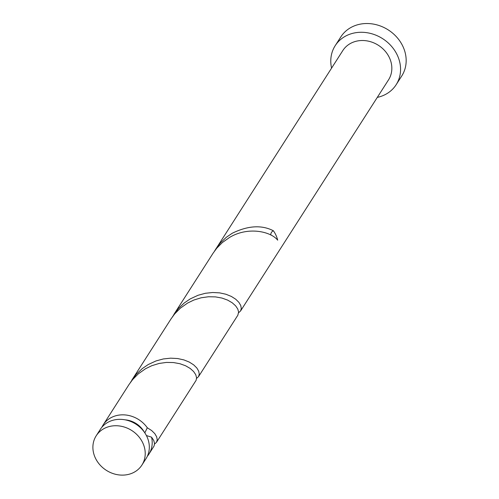 <?xml version="1.0" encoding="UTF-8"?>
<svg xmlns="http://www.w3.org/2000/svg" width="499" height="499" viewBox="0 0 499 499"><rect width="100%" height="100%" fill="white"/><g stroke="black" fill="none" stroke-linecap="round" stroke-linejoin="round"><path stroke-width="0.75" d="M129.777 474.05A27.146 23.621 -147.4 0 0 141.916 465.062A27.146 23.621 -147.4 0 0 138.348 436.151A27.146 23.621 -147.4 0 0 108.345 426.801A27.146 23.621 -147.4 0 0 96.201 435.789A27.146 23.621 -147.4 0 0 99.775 464.706A27.146 23.621 -147.4 0 0 129.777 474.05M96.201 435.789L100.293 429.396A27.146 23.621 32.6 0 1 112.437 420.408A27.146 23.621 32.6 0 1 142.44 429.758A27.146 23.621 32.6 0 1 146.014 458.668L141.916 465.062M125.174 419.84A21.713 18.9 32.6 0 1 144.273 432.072M377.3 97.386A36.19 31.499 -147.4 0 0 379.964 96.7A36.19 31.499 -147.4 0 0 396.15 84.718A36.19 31.499 -147.4 0 0 391.391 46.17A36.19 31.499 -147.4 0 0 351.383 33.707A36.19 31.499 -147.4 0 0 335.191 45.69A36.19 31.499 -147.4 0 0 331.579 68.114M396.15 84.718L401.757 75.96A36.19 31.499 -147.4 0 0 396.992 37.413A36.19 31.499 -147.4 0 0 356.991 24.95A36.19 31.499 -147.4 0 0 340.798 36.938L335.191 45.69M238.609 312.748L240.58 310.939L241.298 308.469L240.749 305.513L238.884 302.338L235.734 299.225L231.374 296.443L225.941 294.248L219.647 292.876L212.717 292.501L205.432 293.269L198.084 295.258L190.225 298.901L184.343 302.905L178.492 308.407L172.511 316.715M240.53 311.02L388.534 79.84A27.146 23.621 -147.4 0 0 384.96 50.929A27.146 23.621 -147.4 0 0 354.957 41.579A27.146 23.621 -147.4 0 0 342.813 50.567L214.545 251.053M270.795 234.998A5.427 4.722 32.6 0 1 273.408 230.775C261.726 224.762 248.009 225.579 232.26 233.239L226.384 237.237L220.533 242.745L215.83 248.926M273.408 230.775A27.146 23.621 32.6 0 1 277.675 240.181C270.739 231.324 247.86 226.378 229.577 237.43L222.373 242.52L216.716 248.24L213.148 253.112L173.795 314.588M146.407 435.552L151.565 437.168A27.146 23.621 32.6 0 1 148.895 454.165A27.146 23.621 32.6 0 1 147.305 456.323M151.565 437.168L153.704 440.355L154.534 443.38L154.085 445.975L148.895 454.165M154.54 444.073L156.511 442.27L157.222 439.794L156.674 436.837L154.815 433.662L151.659 430.55L147.299 427.768L144.816 432.858M101.883 427.244A27.146 23.621 32.6 0 1 103.174 424.899L129.079 384.436L132.647 379.571L138.304 373.845L145.502 368.755L151.808 365.698L159.137 363.447L166.46 362.417L173.484 362.555L179.939 363.727L185.572 365.761L190.181 368.443L193.6 371.506L195.739 374.693L196.569 377.718L196.119 380.313L156.455 442.351M103.174 424.899A27.146 23.621 32.6 0 1 115.319 415.904A27.146 23.621 32.6 0 1 147.299 427.768M196.575 378.41L198.546 376.602L199.257 374.131L198.708 371.175L196.849 368L193.699 364.888L189.333 362.106L183.906 359.91L177.607 358.538L170.683 358.163L163.398 358.937L156.05 360.92L148.184 364.563L142.309 368.568L136.458 374.075L130.47 382.377M131.755 380.25L171.113 318.774L174.681 313.908L180.339 308.182L187.543 303.093L193.849 300.036L201.172 297.778L208.495 296.755L215.524 296.893L221.974 298.065L227.613 300.099L232.216 302.774L235.634 305.843L237.78 309.031L238.603 312.056L237.848 315.212L198.496 376.689"/></g></svg>
